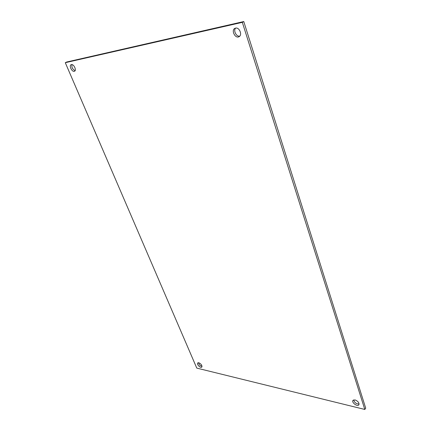 <?xml version="1.0" encoding="UTF-8"?>
<svg xmlns="http://www.w3.org/2000/svg" width="431" height="431" viewBox="0 0 431 431"><rect width="100%" height="100%" fill="white"/><g stroke="black" fill="none" stroke-linecap="round" stroke-linejoin="round"><path stroke-width="0.65" d="M364.798 409.45L242.33 22.353L65.291 62.694L196.778 368.101L364.798 409.45L365.709 408.168L243.774 21.55L66.697 62.01L65.291 62.694M198.799 362.746C201.218 363.953 202.225 365.402 201.81 367.099C200.609 368.516 196.342 364.141 197.737 362.929L198.799 362.746M71.384 64.596C73.771 63.88 76.826 70.312 74.547 71.228C72.273 72.57 68.669 65.711 71.12 64.688L71.384 64.596M355.047 399.914C358.064 401.175 359.335 402.818 358.867 404.844C357.444 407.09 351.281 402.382 352.984 400.361L355.047 399.914M235.531 28.123C239.334 27.029 242.626 34.927 239.103 36.651C235.38 39.043 230.887 30.359 234.847 28.381L235.531 28.123M242.33 22.353L243.774 21.55M198.475 362.697C198.977 364.61 200.167 365.827 202.042 366.35M71.95 64.591C71.519 67.349 72.575 69.364 75.113 70.636M353.668 399.903C354.492 402.624 356.302 404.003 359.098 404.041M235.633 28.101C233.085 30.579 236.403 37.001 239.755 36.118"/></g></svg>
